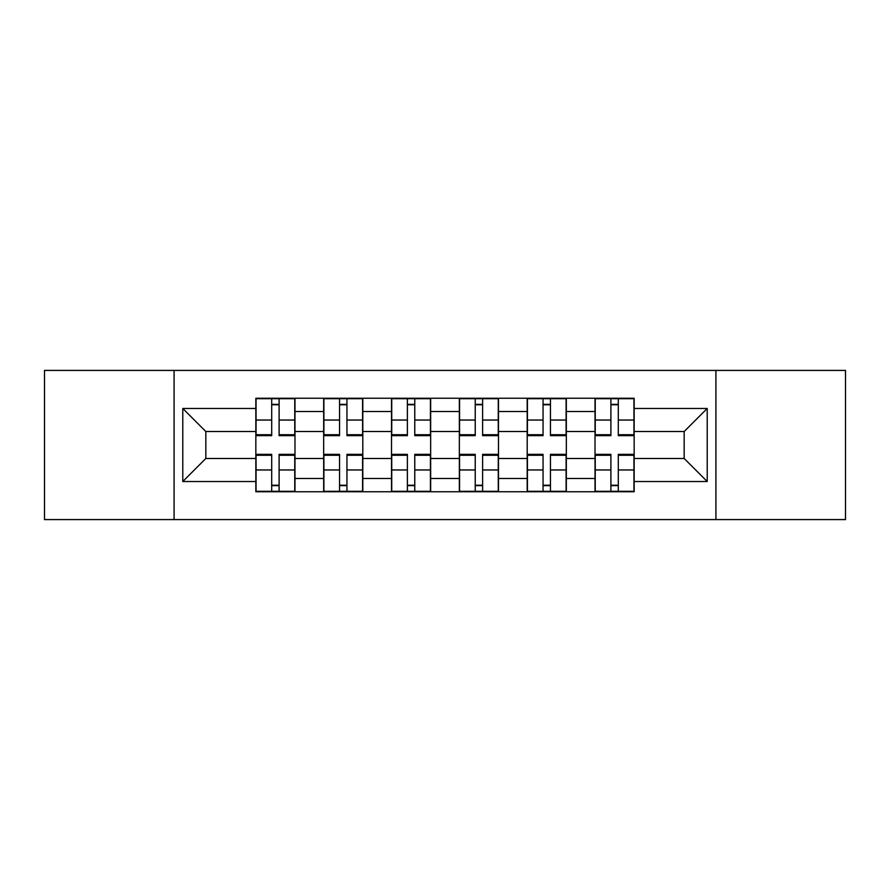 <?xml version="1.0" encoding="UTF-8"?>
<svg xmlns="http://www.w3.org/2000/svg" width="890" height="890" viewBox="0 0 890 890"><rect width="100%" height="100%" fill="white"/><g stroke="black" fill="none" stroke-linecap="round" stroke-linejoin="round"><path stroke-width="1.33" d="M715.916 519.582L845.5 519.582L845.5 370.418L44.5 370.418L44.5 519.582L715.916 519.582L715.916 370.418M323.671 491.747L323.671 411.514L294.979 411.514L294.979 491.747M294.979 411.514L294.979 398.253M323.671 411.514L323.671 398.253M362.809 398.253L362.809 491.747M391.511 491.747L391.511 398.253M430.649 398.253L430.649 491.747M459.351 491.747L459.351 398.253M498.489 398.253L498.489 491.747M527.192 491.747L527.192 398.253M566.329 398.253L566.329 491.747M595.021 491.747L595.021 398.253M595.021 458.484L566.329 458.484M527.192 458.484L498.489 458.484M459.351 458.484L430.649 458.484M391.511 458.484L362.809 458.484M323.671 458.484L294.979 458.484M595.021 431.517L566.329 431.517M527.192 431.517L498.489 431.517M459.351 431.517L430.649 431.517M391.511 431.517L362.809 431.517M323.671 431.517L294.979 431.517M205.835 458.484L255.842 458.484L255.842 431.517L205.835 431.517L205.835 458.484L182.784 481.523L182.784 408.477L255.842 408.477L255.842 431.517M634.158 431.517L634.158 458.484L684.165 458.484L684.165 431.517L634.158 431.517L634.158 398.253L255.842 398.253L255.842 408.477M634.158 408.477L707.216 408.477L707.216 481.523L634.158 481.523L634.158 458.484M255.842 458.484L255.842 491.747L634.158 491.747L634.158 481.523M255.842 481.523L182.784 481.523M174.084 519.582L174.084 370.418M279.104 485.228L271.706 485.228M271.706 404.772L279.104 404.772M346.944 485.228L339.546 485.228M339.546 404.772L346.944 404.772M414.773 485.228L407.386 485.228M407.386 404.772L414.773 404.772M482.614 485.228L475.227 485.228M475.227 404.772L482.614 404.772M550.454 485.228L543.056 485.228M543.056 404.772L550.454 404.772M618.294 485.228L610.896 485.228M610.896 404.772L618.294 404.772M182.784 408.477L205.835 431.517M684.165 458.484L707.216 481.523M684.165 431.517L707.216 408.477M279.104 434.732L294.757 434.732L294.757 435.655L279.104 435.655L279.104 398.687L294.757 398.687L286.057 398.687M294.757 434.732L294.757 398.687M271.706 404.338L279.104 404.338M264.753 398.687L256.053 398.687L256.053 435.655L271.706 435.655L271.706 398.687L265.409 398.687M256.053 398.687L285.412 398.687M271.706 455.268L256.053 455.268L256.053 454.345L271.706 454.345L271.706 491.313L256.053 491.313L264.753 491.313M256.053 455.268L256.053 491.313M279.104 485.662L271.706 485.662M286.057 491.313L294.757 491.313L294.757 454.345L279.104 454.345L279.104 491.313L285.412 491.313M294.757 491.313L265.409 491.313M346.944 434.732L362.597 434.732L362.597 435.655L346.944 435.655L346.944 398.687L362.597 398.687L353.897 398.687M362.597 434.732L362.597 398.687M339.546 404.338L346.944 404.338M332.593 398.687L323.893 398.687L323.893 435.655L339.546 435.655L339.546 398.687L333.238 398.687M323.893 398.687L353.241 398.687M414.773 434.732L430.437 434.732L430.437 435.655L414.773 435.655L414.773 398.687L430.437 398.687L421.738 398.687M430.437 434.732L430.437 398.687M407.386 404.338L414.773 404.338M400.422 398.687L391.734 398.687L391.734 435.655L407.386 435.655L407.386 398.687L401.079 398.687M391.734 398.687L421.081 398.687M339.546 455.268L323.893 455.268L323.893 454.345L339.546 454.345L339.546 491.313L323.893 491.313L332.593 491.313M323.893 455.268L323.893 491.313M346.944 485.662L339.546 485.662M353.897 491.313L362.597 491.313L362.597 454.345L346.944 454.345L346.944 491.313L353.241 491.313M362.597 491.313L333.238 491.313M407.386 455.268L391.734 455.268L391.734 454.345L407.386 454.345L407.386 491.313L391.734 491.313L400.422 491.313M391.734 455.268L391.734 491.313M414.773 485.662L407.386 485.662M421.738 491.313L430.437 491.313L430.437 454.345L414.773 454.345L414.773 491.313L421.081 491.313M430.437 491.313L401.079 491.313M482.614 434.732L498.267 434.732L498.267 435.655L482.614 435.655L482.614 398.687L498.267 398.687L489.578 398.687M498.267 434.732L498.267 398.687M475.227 404.338L482.614 404.338M468.262 398.687L459.563 398.687L459.563 435.655L475.227 435.655L475.227 398.687L468.919 398.687M459.563 398.687L488.922 398.687M550.454 434.732L566.107 434.732L566.107 435.655L550.454 435.655L550.454 398.687L566.107 398.687L557.407 398.687M566.107 434.732L566.107 398.687M543.056 404.338L550.454 404.338M536.103 398.687L527.403 398.687L527.403 435.655L543.056 435.655L543.056 398.687L536.759 398.687M527.403 398.687L556.762 398.687M618.294 434.732L633.947 434.732L633.947 435.655L618.294 435.655L618.294 398.687L633.947 398.687L625.247 398.687M633.947 434.732L633.947 398.687M610.896 404.338L618.294 404.338M603.943 398.687L595.243 398.687L595.243 435.655L610.896 435.655L610.896 398.687L604.588 398.687M595.243 398.687L624.591 398.687M475.227 455.268L459.563 455.268L459.563 454.345L475.227 454.345L475.227 491.313L459.563 491.313L468.262 491.313M459.563 455.268L459.563 491.313M482.614 485.662L475.227 485.662M489.578 491.313L498.267 491.313L498.267 454.345L482.614 454.345L482.614 491.313L488.922 491.313M498.267 491.313L468.919 491.313M543.056 455.268L527.403 455.268L527.403 454.345L543.056 454.345L543.056 491.313L527.403 491.313L536.103 491.313M527.403 455.268L527.403 491.313M550.454 485.662L543.056 485.662M557.407 491.313L566.107 491.313L566.107 454.345L550.454 454.345L550.454 491.313L556.762 491.313M566.107 491.313L536.759 491.313M610.896 455.268L595.243 455.268L595.243 454.345L610.896 454.345L610.896 491.313L595.243 491.313L603.943 491.313M595.243 455.268L595.243 491.313M618.294 485.662L610.896 485.662M625.247 491.313L633.947 491.313L633.947 454.345L618.294 454.345L618.294 491.313L624.591 491.313M633.947 491.313L604.588 491.313M527.192 411.514L498.489 411.514M459.351 411.514L430.649 411.514M391.511 411.514L362.809 411.514M595.021 411.514L566.329 411.514M527.192 478.486L498.489 478.486M459.351 478.486L430.649 478.486M391.511 478.486L362.809 478.486M323.671 478.486L294.979 478.486M595.021 478.486L566.329 478.486M279.104 420.047L294.757 420.047M256.053 434.732L271.706 434.732M256.053 420.047L271.706 420.047M271.706 469.953L256.053 469.953M294.757 455.268L279.104 455.268M294.757 469.953L279.104 469.953M346.944 420.047L362.597 420.047M323.893 434.732L339.546 434.732M323.893 420.047L339.546 420.047M414.773 420.047L430.437 420.047M391.734 434.732L407.386 434.732M391.734 420.047L407.386 420.047M339.546 469.953L323.893 469.953M362.597 455.268L346.944 455.268M362.597 469.953L346.944 469.953M407.386 469.953L391.734 469.953M430.437 455.268L414.773 455.268M430.437 469.953L414.773 469.953M482.614 420.047L498.267 420.047M459.563 434.732L475.227 434.732M459.563 420.047L475.227 420.047M550.454 420.047L566.107 420.047M527.403 434.732L543.056 434.732M527.403 420.047L543.056 420.047M618.294 420.047L633.947 420.047M595.243 434.732L610.896 434.732M595.243 420.047L610.896 420.047M475.227 469.953L459.563 469.953M498.267 455.268L482.614 455.268M498.267 469.953L482.614 469.953M543.056 469.953L527.403 469.953M566.107 455.268L550.454 455.268M566.107 469.953L550.454 469.953M610.896 469.953L595.243 469.953M633.947 455.268L618.294 455.268M633.947 469.953L618.294 469.953"/></g></svg>
